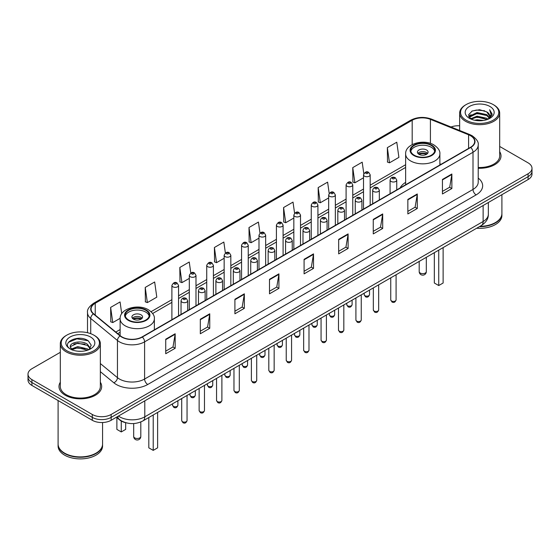 <?xml version="1.0" encoding="UTF-8"?>
<svg xmlns="http://www.w3.org/2000/svg" width="560" height="560" viewBox="0 0 560 560"><rect width="100%" height="100%" fill="white"/><g stroke="black" fill="none" stroke-linecap="round" stroke-linejoin="round"><path stroke-width="0.84" d="M405.636 182.371A23.569 13.608 0 0 0 400.113 187.95M126.084 422.793A13.342 7.7 180 0 1 119.721 419.979L116.403 417.242M60.319 352.317L31.906 368.725A13.342 7.7 0 0 0 28 374.171L28 379.981A13.342 7.7 0 0 0 31.906 385.427L92.281 420.28A13.342 7.7 0 0 0 111.146 420.28L528.094 179.557A13.342 7.7 0 0 0 532 174.111L532 171.206A13.342 7.7 0 0 1 528.094 176.652A13.342 7.7 0 0 0 532 171.206L532 168.301A13.342 7.7 0 0 0 528.094 162.855L499.681 146.454M28 374.171A13.342 7.7 0 0 0 31.906 379.617L92.281 414.47A13.342 7.7 0 0 0 111.146 414.47L111.146 417.375L528.094 176.652L111.146 417.375A13.342 7.7 0 0 1 92.281 417.375A13.342 7.7 0 0 0 111.146 417.375L111.146 420.28M31.906 379.617L31.906 382.522L92.281 417.375L31.906 382.522A13.342 7.7 0 0 1 28 377.076A13.342 7.7 0 0 0 31.906 382.522L31.906 385.427M60.319 382.228A21.343 12.32 0 0 0 58.989 386.512A21.343 12.32 0 0 0 65.24 395.227A21.343 12.32 0 0 0 88.501 397.901A21.343 12.32 0 0 0 101.675 386.512A21.343 12.32 0 0 0 100.345 382.228A21.343 12.32 0 0 1 101.675 386.512A21.343 12.32 0 0 1 88.501 397.901A21.343 12.32 0 0 1 65.24 395.227A21.343 12.32 0 0 1 58.989 386.512A21.343 12.32 0 0 1 60.319 382.228M470.484 135.702A14.231 8.218 180 0 1 474.656 141.505A14.231 8.218 180 0 1 470.484 147.315L142.086 336.917A14.231 8.218 180 0 1 120.365 335.818L93.639 313.782A14.231 8.218 180 0 1 91.07 309.071A14.231 8.218 180 0 1 95.235 303.261L412.188 120.267A14.231 8.218 180 0 1 430.416 119.35L468.587 134.778A14.231 8.218 180 0 1 470.484 135.702M470.736 135.555A14.588 8.421 0 0 0 468.79 134.61L430.619 119.175A14.588 8.421 0 0 0 411.943 120.12L94.983 303.114A14.588 8.421 0 0 0 93.352 313.901L120.078 335.937A14.588 8.421 0 0 0 142.338 337.064L470.736 147.462A14.588 8.421 0 0 0 470.736 135.555M165.732 339.206L165.732 353.731L175.168 348.285L175.168 333.76L165.732 339.206M165.732 351.155L172.998 346.955L175.126 334.243A3.556 2.051 -120 0 0 175.168 333.76M172.935 346.997L175.168 348.285M200.319 319.235L200.319 333.76L209.755 328.314L209.755 313.789L200.319 319.235M200.319 331.184L207.585 326.991L209.713 314.272A3.556 2.051 -120 0 0 209.755 313.789M207.522 327.026L209.755 328.314M234.906 299.264L234.906 313.789L244.342 308.343L244.342 293.818L234.906 299.264M234.906 311.213L242.172 307.02L244.307 294.301A3.556 2.051 -120 0 0 244.342 293.818M242.109 307.055L244.342 308.343M269.5 279.3L269.5 293.818L278.929 288.372L278.929 273.854L269.5 279.3M269.5 291.242L276.766 287.049L278.894 274.33A3.556 2.051 -120 0 0 278.929 273.854M276.696 287.084L278.929 288.372M442.442 179.452L442.442 193.977L451.871 188.524L451.871 174.006L442.442 179.452M442.442 191.394L449.708 187.201L451.836 174.489A3.556 2.051 -120 0 0 451.871 174.006M449.638 187.236L451.871 188.524M407.848 199.423L407.848 213.941L417.284 208.495L417.284 193.97L407.848 199.423M407.848 211.365L415.114 207.172L417.249 194.453A3.556 2.051 -120 0 0 417.284 193.97M415.051 207.207L417.284 208.495M373.261 219.387L373.261 233.912L382.697 228.466L382.697 213.941L373.261 219.387M373.261 231.336L380.527 227.143L382.655 214.424A3.556 2.051 -120 0 0 382.697 213.941M380.464 227.178L382.697 228.466M338.674 239.358L338.674 253.883L348.11 248.437L348.11 233.912L338.674 239.358M338.674 251.307L345.94 247.107L348.068 234.395A3.556 2.051 -120 0 0 348.11 233.912M345.877 247.149L348.11 248.437M304.087 259.329L304.087 273.854L313.516 268.408L313.516 253.883L304.087 259.329M304.087 271.271L311.353 267.078L313.481 254.366A3.556 2.051 -120 0 0 313.516 253.883M311.29 267.12L313.516 268.408M478.212 168.252A21.343 12.32 0 0 0 501.011 155.96A21.343 12.32 0 0 0 499.681 151.669A21.343 12.32 0 0 1 501.011 155.96A21.343 12.32 0 0 1 478.212 168.252M111.146 414.47L528.094 173.747A13.342 7.7 0 0 0 532 168.301M459.655 125.79A13.342 7.7 0 0 0 451.017 126.994M190.792 272.972L189.252 262.017L179.823 267.463L179.97 281.897M145.229 287.427L147.364 302.603L156.793 297.157L154.665 281.981L145.229 287.427L145.383 301.868M121.723 313.698L120.078 301.952L110.642 307.398L110.796 321.832M294.574 213.199L293.02 202.104L283.584 207.55L283.738 221.991M329.182 193.368L327.607 182.14L318.171 187.586L318.325 202.02M363.797 173.614L362.194 162.169L352.758 167.615L352.912 182.049M387.352 147.644L389.48 162.82L398.909 157.374L396.781 142.198L387.352 147.644L387.499 162.078M225.379 253.015L223.839 242.046L214.41 247.492L214.557 261.926M259.973 233.086L258.426 222.075L248.997 227.521L249.151 241.955M248.997 227.521L251.125 242.697L258.993 238.154M251.125 242.697L248.997 241.899M283.584 207.55L285.712 222.726L293.832 218.043M285.712 222.726L283.584 221.928M318.171 187.586L320.299 202.755L328.671 197.925M320.299 202.755L318.171 201.964M352.758 167.615L354.893 182.791L363.51 177.807M354.893 182.791L352.758 181.993M389.48 162.82L387.352 162.022M214.41 247.492L216.538 262.668L224.154 258.272M216.538 262.668L214.41 261.87M179.823 267.463L181.951 282.632L189.315 278.383M181.951 282.632L179.823 281.841M147.364 302.603L145.229 301.812M110.642 307.398L112.77 322.574L120.134 318.325M112.77 322.574L110.642 321.776M466.151 120.197A19.124 11.039 0 0 0 493.192 120.197A19.124 11.039 0 0 0 493.192 104.58L493.822 104.944A20.013 11.55 0 0 1 499.681 113.113A20.013 11.55 0 0 1 487.326 123.788A20.013 11.55 0 0 1 465.521 121.282A20.013 11.55 0 0 1 459.655 113.113A20.013 11.55 0 0 1 465.521 104.944L466.151 104.58A19.124 11.039 0 0 0 466.151 120.197M478.212 167.482A20.013 11.55 0 0 0 499.681 155.96L499.681 113.113M479.941 226.345A22.232 12.838 0 0 0 495.39 222.586A22.232 12.838 0 0 0 501.9 213.507L501.9 194.677M479.85 226.401A22.015 12.705 0 0 0 495.236 222.677A22.015 12.705 0 0 0 495.313 222.628M479.311 226.709A22.232 12.838 0 0 0 501.9 213.871A22.232 12.838 0 0 0 501.9 213.689M476.679 228.228A22.232 12.838 0 0 0 501.9 215.502L501.9 213.871M474.614 120.232L477.064 119.791L483.602 120.449M477.484 120.666L480.69 120.736M470.519 118.846L477.064 116.165L486.78 118.272L488.005 119.238M471.142 119.161L477.064 117.068L487.263 119.518M469.714 118.097L469.959 116.032L477.064 112.532L486.78 114.639L489.377 117.53M469.658 117.838L469.959 116.935L477.064 113.442L486.78 115.549L489.139 117.964M488.061 119.217A10.052 5.803 0 0 0 489.72 116.018A10.052 5.803 0 0 0 486.78 111.916L489.713 116.235M489.923 106.47A14.497 8.372 0 0 0 469.413 106.47A14.497 8.372 0 0 0 469.413 118.307A14.497 8.372 0 0 0 489.923 118.307A14.497 8.372 0 0 0 489.923 106.47M486.78 111.916L479.612 109.718L472.192 110.992L468.608 114.8L470.645 118.944M489.041 118.776L492.03 114.954L492.128 114.051L489.636 109.739L491.092 114.569L488.222 119.147M493.822 104.944L493.192 104.58A19.124 11.039 0 0 0 466.151 104.58M489.636 109.739L492.121 114.226M471.786 111.188L476.441 110.054L484.638 110.796M468.79 116.655L470.225 115.598M473.445 114.261L476.441 113.687L484.337 114.338M473.445 117.887L476.441 117.313L484.337 117.971M468.678 116.312L471.065 114.688M470.344 118.699L471.065 118.321M431.242 145.432A12.005 6.93 0 0 0 418.159 143.927A12.005 6.93 0 0 0 410.746 150.332A12.005 6.93 0 0 0 414.267 155.232A12.005 6.93 0 0 0 427.35 156.737A12.005 6.93 0 0 0 434.763 150.332A12.005 6.93 0 0 0 431.242 145.432M434.658 151.235A12.005 6.93 0 0 0 431.242 147.245A12.005 6.93 0 0 0 418.901 145.579A12.005 6.93 0 0 0 410.851 151.235M434.329 252.679L434.329 283.003L438.732 285.544L443.128 283.003L443.128 247.597M438.732 285.544L438.732 250.138M426.531 149.968A5.334 3.08 0 0 0 420.714 149.303A5.334 3.08 0 0 0 417.417 152.145A5.334 3.08 0 0 0 418.985 154.322A5.334 3.08 0 0 0 424.795 154.994A5.334 3.08 0 0 0 428.092 152.145A5.334 3.08 0 0 0 426.531 149.968M427.616 153.419A5.334 3.08 0 0 0 426.531 152.509A5.334 3.08 0 0 0 417.893 153.419M418.446 153.965A7.112 4.109 180 0 1 426.755 153.832L426.755 154.189M419.027 154.35A6.223 3.591 180 0 1 426.111 154.203L426.755 153.832M426.006 154.588L426.111 154.203M66.808 350.749A19.124 11.039 0 0 0 93.849 350.749A19.124 11.039 0 0 0 93.849 335.139L94.479 335.503A20.013 11.55 0 0 1 100.345 343.672A20.013 11.55 0 0 1 87.99 354.347A20.013 11.55 0 0 1 66.178 351.841A20.013 11.55 0 0 1 60.319 343.672A20.013 11.55 0 0 1 66.178 335.503L66.808 335.139A19.124 11.039 0 0 0 66.808 350.749M60.319 343.672L60.319 386.512A20.013 11.55 0 0 0 66.178 394.681A20.013 11.55 0 0 0 87.99 397.187A20.013 11.55 0 0 0 100.345 386.512L100.345 343.672M95.977 453.187A22.015 12.705 0 0 1 95.893 453.229A22.015 12.705 0 0 1 64.764 453.229L64.61 453.138A22.232 12.838 0 0 0 96.054 453.138A22.232 12.838 0 0 0 102.564 444.066L102.564 422.52M58.1 444.248A22.232 12.838 0 0 0 58.1 444.43A22.232 12.838 0 0 0 64.61 453.502A22.232 12.838 0 0 0 88.837 456.288A22.232 12.838 0 0 0 102.564 444.43A22.232 12.838 0 0 0 102.564 444.248M58.1 444.43L58.1 446.061A22.232 12.838 0 0 0 64.61 455.14A22.232 12.838 0 0 0 88.837 457.919A22.232 12.838 0 0 0 102.564 446.061L102.564 444.43M77.903 351.197L81.291 351.295M71.253 349.069L77.728 346.598L87.437 348.873L88.613 349.818M71.848 349.692L77.728 347.753L87.654 350.168M70.28 346.633L71.939 349.769M70.301 346.948C69.216 342.468 81.487 339.815 87.437 344.26L90.328 348.25M70.343 347.221L70.623 346.479L77.728 343.14L87.437 345.415L90.097 348.551M88.956 349.671L91.231 345.212L88.354 340.886C78.183 333.571 60.102 343.203 70.546 349.118L71.064 349.433M90.587 337.022A14.497 8.372 0 0 0 70.077 337.022A14.497 8.372 0 0 0 70.077 348.866A14.497 8.372 0 0 0 90.587 348.866A14.497 8.372 0 0 0 90.587 337.022M72.163 350.07L70.322 347.109M58.1 400.547L58.1 444.066A22.232 12.838 0 0 0 64.61 453.138L64.764 453.229M94.479 335.503L93.849 335.139A19.124 11.039 0 0 0 66.808 335.139M68.425 342.335L76.937 338.842L88.158 340.753M73.745 344.036L76.937 343.455L84.952 344.141M73.745 348.649L76.937 348.068L84.952 348.754M145.733 310.268A12.005 6.93 0 0 0 132.65 308.763A12.005 6.93 0 0 0 125.237 315.168A12.005 6.93 0 0 0 128.758 320.068A12.005 6.93 0 0 0 141.841 321.573A12.005 6.93 0 0 0 149.254 315.168A12.005 6.93 0 0 0 145.733 310.268M149.149 316.078A12.005 6.93 0 0 0 145.733 312.081A12.005 6.93 0 0 0 133.385 310.422A12.005 6.93 0 0 0 125.342 316.078M148.813 417.515L148.813 447.839L153.216 450.38L157.619 447.839L157.619 412.433M153.216 450.38L153.216 414.974M116.872 417.627L116.872 429.394L121.268 431.935L125.671 429.394L125.671 422.709M121.268 431.935L121.268 421.036M141.015 314.804A5.334 3.08 0 0 0 135.205 314.139A5.334 3.08 0 0 0 131.908 316.981A5.334 3.08 0 0 0 133.469 319.165A5.334 3.08 0 0 0 139.286 319.83A5.334 3.08 0 0 0 142.583 316.981A5.334 3.08 0 0 0 141.015 314.804M142.107 318.255A5.334 3.08 0 0 0 141.015 317.345A5.334 3.08 0 0 0 132.384 318.255M132.93 318.801A7.112 4.109 180 0 1 141.246 318.668L141.246 319.025M133.518 319.186A6.223 3.591 180 0 1 140.602 319.039L141.246 318.668M140.497 319.424L140.602 319.039M118.44 416.073A17.787 10.269 0 0 0 119.637 416.829A17.787 10.269 0 0 0 144.788 416.829L483.126 221.494A17.787 10.269 0 0 0 488.341 214.235C488.467 218.645 486.115 222.425 481.285 225.568L142.947 420.903A8.897 5.138 60 0 0 144.788 416.829L144.788 400.855M483.126 205.52L483.126 221.494A8.897 5.138 60 0 1 481.285 225.568M117.719 416.486A8.897 5.95 129.5 0 0 119.273 419.377L116.571 417.151M528.094 179.557L528.094 173.747M92.281 420.28L92.281 414.47M478.212 178.101A22.232 12.838 180 0 1 476.147 194.88L147.749 384.482A4.445 2.569 60 0 1 144.599 379.036L473.004 189.434A17.787 10.269 0 0 0 478.212 182.175L478.212 144.991A17.787 10.269 180 0 1 473.004 152.257A4.445 2.569 -120 0 0 470.736 147.462M147.749 384.482A22.232 12.838 180 0 1 116.305 384.482A22.232 12.838 180 0 1 113.813 382.767L100.345 371.658M120.078 335.937A4.445 2.975 129.5 0 0 117.453 340.487L117.453 377.664A17.787 10.269 0 0 0 119.448 379.036A17.787 10.269 0 0 0 144.599 379.036L144.599 341.852A17.787 10.269 180 0 1 117.453 340.487L90.727 318.444A17.787 10.269 180 0 1 87.507 312.557L87.507 332.71M478.212 144.991C478.807 142.212 476.763 139.118 472.08 135.695L469.742 134.561A4.445 2.086 112 0 0 468.79 134.61M469.742 134.561L431.571 119.133C424.207 116.522 417.214 116.9 410.599 120.267A4.445 2.569 60 0 1 411.943 120.12M94.983 303.114A4.445 2.569 -120 0 0 93.639 303.261C89.026 306.579 86.982 309.673 87.507 312.557M93.352 313.901A4.445 2.975 129.5 0 0 90.727 318.444L90.727 333.676M431.571 119.133A4.445 2.086 112 0 0 430.619 119.175M142.338 337.064A4.445 2.569 60 0 1 144.599 341.852L473.004 152.257L473.004 189.434A4.445 2.569 60 0 0 476.147 194.88M100.345 363.552L117.453 377.664A4.445 2.975 -50.5 0 1 113.813 382.767M95.235 303.261L95.235 315.098M468.587 134.778L468.587 148.414M430.416 119.35L430.416 143.381M441.049 164.311L439.873 163.835M412.188 120.267L412.188 144.599M405.636 164.717L370.181 185.185M363.51 189.035L352.765 195.244M346.094 199.094L335.342 205.303M328.671 209.153L317.926 215.355M311.255 219.212L300.503 225.414M293.832 229.264L283.087 235.473M276.416 239.323L265.664 245.532M258.993 249.382L248.241 255.584M241.57 259.441L230.825 265.643M224.154 269.493L213.402 275.702M206.731 279.552L195.986 285.761M189.315 289.611L178.563 295.813M171.892 299.67L151.053 311.696M120.127 329.553L115.801 332.052M304.087 259.791L313.481 254.366M338.674 239.82L348.068 234.395M373.261 219.849L382.655 214.424M407.848 199.878L417.249 194.453M442.442 179.907L451.836 174.489M269.5 279.755L278.894 274.33M234.906 299.726L244.307 294.301M200.319 319.697L209.713 314.272M165.732 339.668L175.126 334.243M413.791 155.505A12.677 7.315 0 0 0 431.718 155.505A12.677 7.315 0 0 0 431.718 145.159A12.677 7.315 0 0 0 413.791 145.159A12.677 7.315 0 0 0 413.791 155.505M439.873 164.99L439.873 153.965A17.122 9.884 180 0 1 429.31 163.093A17.122 9.884 180 0 1 410.648 160.951A17.122 9.884 180 0 1 405.636 153.965L405.636 184.758M420.238 273.056A3.556 2.051 180 0 1 419.195 271.6A3.556 3.556 0 0 0 424.536 274.68A3.556 3.556 0 0 0 426.314 271.6A3.556 2.051 180 0 1 425.271 273.056A3.556 2.051 180 0 1 420.238 273.056M128.282 320.341A12.677 7.315 0 0 0 146.209 320.341A12.677 7.315 0 0 0 146.209 309.995A12.677 7.315 0 0 0 128.282 309.995A12.677 7.315 0 0 0 128.282 320.341M154.364 329.826L154.364 318.801A17.122 9.884 180 0 1 143.794 327.929A17.122 9.884 180 0 1 125.139 325.787A17.122 9.884 180 0 1 120.127 318.801L120.127 335.622M134.729 437.892A3.556 2.051 180 0 1 133.686 436.436A3.556 3.556 0 0 0 139.02 439.523A3.556 3.556 0 0 0 140.805 436.436A3.556 2.051 180 0 1 139.762 437.892A3.556 2.051 180 0 1 134.729 437.892M396.088 299.901C395.206 302.302 393.841 303.002 391.993 302.008L390.747 299.901A2.667 1.54 0 0 0 391.531 300.993A2.667 1.54 0 0 0 394.436 301.329A2.667 1.54 0 0 0 396.088 299.901L396.088 274.757M391.062 181.447A3.332 1.925 180 0 1 390.082 180.082C390.936 177.352 392.679 176.554 395.318 177.709L396.753 180.082A3.332 1.925 180 0 1 394.695 181.867A3.332 1.925 180 0 1 391.062 181.447M394.205 177.814A1.113 0.644 0 0 0 392.63 177.814A1.113 0.644 0 0 0 392.63 178.724A1.113 0.644 0 0 0 394.205 178.724A1.113 0.644 0 0 0 394.205 177.814M378.665 309.96C377.79 312.361 376.425 313.061 374.57 312.067L373.331 309.96A2.667 1.54 0 0 0 374.115 311.052A2.667 1.54 0 0 0 377.02 311.381A2.667 1.54 0 0 0 378.665 309.96L378.665 284.816M373.639 191.506A3.332 1.925 180 0 1 372.666 190.141C373.513 187.404 375.263 186.613 377.895 187.761L379.33 190.141A3.332 1.925 180 0 1 377.272 191.919A3.332 1.925 180 0 1 373.639 191.506M376.782 187.873A1.113 0.644 0 0 0 375.214 187.873A1.113 0.644 0 0 0 375.214 188.783A1.113 0.644 0 0 0 376.782 188.783A1.113 0.644 0 0 0 376.782 187.873M361.249 320.019C360.367 322.42 359.002 323.12 357.154 322.126L355.908 320.019A2.667 1.54 0 0 0 356.692 321.104A2.667 1.54 0 0 0 359.597 321.44A2.667 1.54 0 0 0 361.249 320.019L361.249 294.868M356.223 201.558A3.332 1.925 180 0 1 355.243 200.2C356.097 197.463 357.84 196.672 360.479 197.82L361.914 200.2A3.332 1.925 180 0 1 359.856 201.978A3.332 1.925 180 0 1 356.223 201.558M359.366 197.932A1.113 0.644 0 0 0 357.791 197.932A1.113 0.644 0 0 0 357.791 198.835A1.113 0.644 0 0 0 359.366 198.835A1.113 0.644 0 0 0 359.366 197.932M343.826 330.078C342.951 332.472 341.586 333.179 339.731 332.185L338.492 330.078A2.667 1.54 0 0 0 339.269 331.163A2.667 1.54 0 0 0 342.181 331.499A2.667 1.54 0 0 0 343.826 330.078L343.826 304.927M338.8 211.617A3.332 1.925 180 0 1 337.82 210.259C338.674 207.522 340.417 206.731 343.056 207.879L344.491 210.259A3.332 1.925 180 0 1 342.433 212.037A3.332 1.925 180 0 1 338.8 211.617M341.943 207.991A1.113 0.644 0 0 0 340.375 207.991A1.113 0.644 0 0 0 340.375 208.894A1.113 0.644 0 0 0 341.943 208.894A1.113 0.644 0 0 0 341.943 207.991M326.41 340.13C325.528 342.531 324.163 343.238 322.315 342.237L321.069 340.13A2.667 1.54 0 0 0 321.853 341.222A2.667 1.54 0 0 0 324.758 341.558A2.667 1.54 0 0 0 326.41 340.13L326.41 314.986M321.377 221.676A3.332 1.925 180 0 1 320.404 220.311C321.258 217.581 323.001 216.783 325.633 217.938L327.075 220.311A3.332 1.925 180 0 1 325.017 222.096A3.332 1.925 180 0 1 321.377 221.676M324.527 218.043A1.113 0.644 0 0 0 322.952 218.043A1.113 0.644 0 0 0 322.952 218.953A1.113 0.644 0 0 0 324.527 218.953A1.113 0.644 0 0 0 324.527 218.043M308.987 350.189C308.105 352.59 306.74 353.29 304.892 352.296L303.653 350.189A2.667 1.54 0 0 0 304.43 351.281A2.667 1.54 0 0 0 307.342 351.61A2.667 1.54 0 0 0 308.987 350.189L308.987 325.045M303.961 231.735A3.332 1.925 180 0 1 302.981 230.37C303.835 227.633 305.578 226.842 308.217 227.99L309.652 230.37A3.332 1.925 180 0 1 307.594 232.148A3.332 1.925 180 0 1 303.961 231.735M307.104 228.102A1.113 0.644 0 0 0 305.529 228.102A1.113 0.644 0 0 0 305.529 229.012A1.113 0.644 0 0 0 307.104 229.012A1.113 0.644 0 0 0 307.104 228.102M291.564 360.248C290.689 362.649 289.324 363.349 287.469 362.355L286.23 360.248A2.667 1.54 0 0 0 287.014 361.333A2.667 1.54 0 0 0 289.919 361.669A2.667 1.54 0 0 0 291.564 360.248L291.564 335.097M286.538 241.794A3.332 1.925 180 0 1 285.565 240.429C286.419 237.692 288.162 236.901 290.794 238.049L292.236 240.429A3.332 1.925 180 0 1 290.178 242.207A3.332 1.925 180 0 1 286.538 241.794M289.688 238.161A1.113 0.644 0 0 0 288.113 238.161A1.113 0.644 0 0 0 288.113 239.064A1.113 0.644 0 0 0 289.688 239.064A1.113 0.644 0 0 0 289.688 238.161M274.148 370.307C273.266 372.701 271.901 373.408 270.053 372.414L268.814 370.307A2.667 1.54 0 0 0 269.591 371.392A2.667 1.54 0 0 0 272.503 371.728A2.667 1.54 0 0 0 274.148 370.307L274.148 345.156M269.122 251.846A3.332 1.925 180 0 1 268.142 250.488C268.996 247.751 270.739 246.96 273.378 248.108L274.813 250.488A3.332 1.925 180 0 1 272.755 252.266A3.332 1.925 180 0 1 269.122 251.846M272.265 248.22A1.113 0.644 0 0 0 270.69 248.22A1.113 0.644 0 0 0 270.69 249.123A1.113 0.644 0 0 0 272.265 249.123A1.113 0.644 0 0 0 272.265 248.22M256.725 380.359C255.85 382.76 254.485 383.467 252.63 382.466L251.391 380.359A2.667 1.54 0 0 0 252.175 381.451A2.667 1.54 0 0 0 255.08 381.787A2.667 1.54 0 0 0 256.725 380.359L256.725 355.215M251.699 261.905A3.332 1.925 180 0 1 250.726 260.547C251.573 257.81 253.323 257.012 255.955 258.167L257.397 260.547A3.332 1.925 180 0 1 255.332 262.325A3.332 1.925 180 0 1 251.699 261.905M254.842 258.272A1.113 0.644 0 0 0 253.274 258.272A1.113 0.644 0 0 0 253.274 259.182A1.113 0.644 0 0 0 254.842 259.182A1.113 0.644 0 0 0 254.842 258.272M239.309 390.418C238.427 392.819 237.062 393.519 235.214 392.525L233.968 390.418A2.667 1.54 0 0 0 234.752 391.51A2.667 1.54 0 0 0 237.657 391.839A2.667 1.54 0 0 0 239.309 390.418L239.309 365.274M234.283 271.964A3.332 1.925 180 0 1 233.303 270.599C234.157 267.862 235.9 267.071 238.539 268.219L239.974 270.599A3.332 1.925 180 0 1 237.916 272.377A3.332 1.925 180 0 1 234.283 271.964M237.426 268.331A1.113 0.644 0 0 0 235.851 268.331A1.113 0.644 0 0 0 235.851 269.241A1.113 0.644 0 0 0 237.426 269.241A1.113 0.644 0 0 0 237.426 268.331M221.886 400.477C221.011 402.878 219.646 403.578 217.791 402.584L216.552 400.477A2.667 1.54 0 0 0 217.329 401.569A2.667 1.54 0 0 0 220.241 401.898A2.667 1.54 0 0 0 221.886 400.477L221.886 375.326M216.86 282.023A3.332 1.925 180 0 1 215.887 280.658C216.734 277.921 218.477 277.13 221.116 278.278L222.551 280.658A3.332 1.925 180 0 1 220.493 282.436A3.332 1.925 180 0 1 216.86 282.023M220.003 278.39A1.113 0.644 0 0 0 218.435 278.39A1.113 0.644 0 0 0 218.435 279.3A1.113 0.644 0 0 0 220.003 279.3A1.113 0.644 0 0 0 220.003 278.39M204.47 410.536C203.588 412.93 202.223 413.637 200.375 412.643L199.129 410.536A2.667 1.54 0 0 0 199.913 411.621A2.667 1.54 0 0 0 202.818 411.957A2.667 1.54 0 0 0 204.47 410.536L204.47 385.385M199.444 292.075A3.332 1.925 180 0 1 198.464 290.717C199.318 287.98 201.061 287.189 203.7 288.337L205.135 290.717A3.332 1.925 180 0 1 203.077 292.495A3.332 1.925 180 0 1 199.444 292.075M202.587 288.449A1.113 0.644 0 0 0 201.012 288.449A1.113 0.644 0 0 0 201.012 289.352A1.113 0.644 0 0 0 202.587 289.352A1.113 0.644 0 0 0 202.587 288.449M187.047 420.588C186.172 422.989 184.807 423.696 182.952 422.695L181.713 420.588A2.667 1.54 0 0 0 182.49 421.68A2.667 1.54 0 0 0 185.402 422.016A2.667 1.54 0 0 0 187.047 420.588L187.047 395.444M182.021 302.134A3.332 1.925 180 0 1 181.041 300.776C181.895 298.039 183.638 297.241 186.277 298.396L187.712 300.776A3.332 1.925 180 0 1 185.654 302.554A3.332 1.925 180 0 1 182.021 302.134M185.164 298.501A1.113 0.644 0 0 0 183.596 298.501A1.113 0.644 0 0 0 183.596 299.411A1.113 0.644 0 0 0 185.164 299.411A1.113 0.644 0 0 0 185.164 298.501M364.959 295.708A2.667 1.54 0 0 0 367.871 296.044A2.667 1.54 0 0 0 369.516 294.623C368.641 297.017 367.276 297.724 365.421 296.73L364.182 294.623A2.667 1.54 0 0 0 364.959 295.708M370.181 205.226L370.181 174.804A3.332 1.925 180 0 1 368.123 176.582A3.332 1.925 180 0 1 364.49 176.162A3.332 1.925 180 0 1 363.51 174.804L363.51 209.076M366.065 173.439A1.113 0.644 0 0 0 367.633 173.439A1.113 0.644 0 0 0 367.633 172.536A1.113 0.644 0 0 0 366.065 172.536A1.113 0.644 0 0 0 366.065 173.439M347.543 305.767A2.667 1.54 0 0 0 350.448 306.103A2.667 1.54 0 0 0 352.093 304.675C351.218 307.076 349.853 307.783 348.005 306.782L346.759 304.675A2.667 1.54 0 0 0 347.543 305.767M352.765 215.285L352.765 184.863A3.332 1.925 180 0 1 350.707 186.641A3.332 1.925 180 0 1 347.067 186.221A3.332 1.925 180 0 1 346.094 184.863L346.094 219.135M348.642 183.498A1.113 0.644 0 0 0 350.217 183.498A1.113 0.644 0 0 0 350.217 182.588A1.113 0.644 0 0 0 348.642 182.588A1.113 0.644 0 0 0 348.642 183.498M330.12 315.826A2.667 1.54 0 0 0 333.032 316.155A2.667 1.54 0 0 0 334.677 314.734C333.795 317.135 332.43 317.835 330.582 316.841L329.343 314.734A2.667 1.54 0 0 0 330.12 315.826M335.342 225.344L335.342 194.915A3.332 1.925 180 0 1 333.284 196.693A3.332 1.925 180 0 1 329.651 196.28A3.332 1.925 180 0 1 328.671 194.915L328.671 229.194M331.219 193.557A1.113 0.644 0 0 0 332.794 193.557A1.113 0.644 0 0 0 332.794 192.647A1.113 0.644 0 0 0 331.219 192.647A1.113 0.644 0 0 0 331.219 193.557M312.704 325.885A2.667 1.54 0 0 0 315.609 326.214A2.667 1.54 0 0 0 317.254 324.793C316.379 327.194 315.014 327.894 313.159 326.9L311.92 324.793A2.667 1.54 0 0 0 312.704 325.885M317.926 235.396L317.926 204.974A3.332 1.925 180 0 1 315.868 206.752A3.332 1.925 180 0 1 312.228 206.339A3.332 1.925 180 0 1 311.255 204.974L311.255 239.253M313.803 203.616A1.113 0.644 0 0 0 315.371 203.616A1.113 0.644 0 0 0 315.371 202.706A1.113 0.644 0 0 0 313.803 202.706A1.113 0.644 0 0 0 313.803 203.616M295.281 335.937A2.667 1.54 0 0 0 298.186 336.273A2.667 1.54 0 0 0 299.838 334.852C298.956 337.246 297.591 337.953 295.743 336.959L294.497 334.852A2.667 1.54 0 0 0 295.281 335.937M300.503 245.455L300.503 215.033A3.332 1.925 180 0 1 298.445 216.811A3.332 1.925 180 0 1 294.812 216.391A3.332 1.925 180 0 1 293.832 215.033L293.832 249.305M296.38 213.668A1.113 0.644 0 0 0 297.955 213.668A1.113 0.644 0 0 0 297.955 212.765A1.113 0.644 0 0 0 296.38 212.765A1.113 0.644 0 0 0 296.38 213.668M277.865 345.996A2.667 1.54 0 0 0 280.77 346.332A2.667 1.54 0 0 0 282.415 344.904C281.54 347.305 280.175 348.012 278.32 347.011L277.081 344.904A2.667 1.54 0 0 0 277.865 345.996M283.087 255.514L283.087 225.092A3.332 1.925 180 0 1 281.022 226.87A3.332 1.925 180 0 1 277.389 226.45A3.332 1.925 180 0 1 276.416 225.092L276.416 259.364M278.964 223.727A1.113 0.644 0 0 0 280.532 223.727A1.113 0.644 0 0 0 280.532 222.817A1.113 0.644 0 0 0 278.964 222.817A1.113 0.644 0 0 0 278.964 223.727M260.442 356.055A2.667 1.54 0 0 0 263.347 356.384A2.667 1.54 0 0 0 264.999 354.963C264.117 357.364 262.752 358.064 260.904 357.07L259.658 354.963A2.667 1.54 0 0 0 260.442 356.055M265.664 265.573L265.664 235.144A3.332 1.925 180 0 1 263.606 236.922A3.332 1.925 180 0 1 259.973 236.509A3.332 1.925 180 0 1 258.993 235.144L258.993 269.423M261.541 233.786A1.113 0.644 0 0 0 263.116 233.786A1.113 0.644 0 0 0 263.116 232.876A1.113 0.644 0 0 0 261.541 232.876A1.113 0.644 0 0 0 261.541 233.786M243.019 366.114A2.667 1.54 0 0 0 245.931 366.443A2.667 1.54 0 0 0 247.576 365.022C246.701 367.423 245.336 368.123 243.481 367.129L242.242 365.022A2.667 1.54 0 0 0 243.019 366.114M248.241 275.625L248.241 245.203A3.332 1.925 180 0 1 246.183 246.981A3.332 1.925 180 0 1 242.55 246.568A3.332 1.925 180 0 1 241.57 245.203L241.57 279.482M244.125 243.845A1.113 0.644 0 0 0 245.693 243.845A1.113 0.644 0 0 0 245.693 242.935A1.113 0.644 0 0 0 244.125 242.935A1.113 0.644 0 0 0 244.125 243.845M225.603 376.166A2.667 1.54 0 0 0 228.508 376.502A2.667 1.54 0 0 0 230.16 375.081C229.278 377.482 227.913 378.182 226.065 377.188L224.819 375.081A2.667 1.54 0 0 0 225.603 376.166M230.825 285.684L230.825 255.262A3.332 1.925 180 0 1 228.767 257.04A3.332 1.925 180 0 1 225.127 256.62A3.332 1.925 180 0 1 224.154 255.262L224.154 289.534M226.702 253.897A1.113 0.644 0 0 0 228.277 253.897A1.113 0.644 0 0 0 228.277 252.994A1.113 0.644 0 0 0 226.702 252.994A1.113 0.644 0 0 0 226.702 253.897M208.18 386.225A2.667 1.54 0 0 0 211.092 386.561A2.667 1.54 0 0 0 212.737 385.133C211.855 387.534 210.49 388.241 208.642 387.24L207.403 385.133A2.667 1.54 0 0 0 208.18 386.225M213.402 295.743L213.402 265.321A3.332 1.925 180 0 1 211.344 267.099A3.332 1.925 180 0 1 207.711 266.679A3.332 1.925 180 0 1 206.731 265.321L206.731 299.593M209.286 263.956A1.113 0.644 0 0 0 210.854 263.956A1.113 0.644 0 0 0 210.854 263.046A1.113 0.644 0 0 0 209.286 263.046A1.113 0.644 0 0 0 209.286 263.956M190.764 396.284A2.667 1.54 0 0 0 193.669 396.62A2.667 1.54 0 0 0 195.314 395.192C194.439 397.593 193.074 398.293 191.226 397.299L189.98 395.192A2.667 1.54 0 0 0 190.764 396.284M195.986 305.802L195.986 275.373A3.332 1.925 180 0 1 193.928 277.151A3.332 1.925 180 0 1 190.288 276.738A3.332 1.925 180 0 1 189.315 275.373L189.315 309.652M191.863 274.015A1.113 0.644 0 0 0 193.438 274.015A1.113 0.644 0 0 0 193.438 273.105A1.113 0.644 0 0 0 191.863 273.105A1.113 0.644 0 0 0 191.863 274.015M173.341 406.343A2.667 1.54 0 0 0 176.253 406.672A2.667 1.54 0 0 0 177.898 405.251C177.016 407.652 175.651 408.352 173.803 407.358L172.564 405.251A2.667 1.54 0 0 0 173.341 406.343M178.563 315.861L178.563 285.432A3.332 1.925 180 0 1 176.505 287.21A3.332 1.925 180 0 1 172.872 286.797A3.332 1.925 180 0 1 171.892 285.432L171.892 319.711M174.44 284.074A1.113 0.644 0 0 0 176.015 284.074A1.113 0.644 0 0 0 176.015 283.164A1.113 0.644 0 0 0 174.44 283.164A1.113 0.644 0 0 0 174.44 284.074M142.947 420.903C135.793 424.501 128.632 424.501 121.478 420.903L119.273 419.377M488.341 214.235L488.341 202.51M410.599 120.267L93.639 303.261M405.636 167.426L370.181 187.894M363.51 191.744L352.765 197.953M346.094 201.803L335.342 208.005M328.671 211.862L317.926 218.064M311.255 221.914L300.503 228.123M293.832 231.973L283.087 238.182M276.416 242.032L265.664 248.234M258.993 252.091L248.241 258.293M241.57 262.143L230.825 268.352M224.154 272.202L213.402 278.411M206.731 282.261L195.986 288.463M189.315 292.32L178.563 298.522M171.892 302.372L152.628 313.495M120.127 332.262L117.733 333.648M469.616 117.992L469.616 117.39M459.655 130.487L459.655 113.113M439.873 153.965C440.251 150.948 438.27 147.938 433.937 144.935C423.85 138.691 405.041 143.703 405.636 153.965M426.314 257.306L426.314 271.6M419.195 261.415L419.195 271.6M154.364 318.801C154.742 315.784 152.761 312.781 148.428 309.778C138.334 303.527 119.532 308.539 120.127 318.801M140.805 421.96L140.805 436.436M133.686 423.556L133.686 436.436M390.747 299.901L390.747 277.837M390.082 193.739L390.082 180.082M396.753 189.889L396.753 180.082M373.331 309.96L373.331 287.896M372.666 203.798L372.666 190.141M379.33 199.941L379.33 190.141M355.908 320.019L355.908 297.955M355.243 213.85L355.243 200.2M361.914 210L361.914 200.2M338.492 330.078L338.492 308.007M337.82 223.909L337.82 210.259M344.491 220.059L344.491 210.259M321.069 340.13L321.069 318.066M320.404 233.968L320.404 220.311M327.075 230.118L327.075 220.311M303.653 350.189L303.653 328.125M302.981 244.027L302.981 230.37M309.652 240.177L309.652 230.37M286.23 360.248L286.23 338.184M285.565 254.079L285.565 240.429M292.236 250.229L292.236 240.429M268.814 370.307L268.814 348.236M268.142 264.138L268.142 250.488M274.813 260.288L274.813 250.488M251.391 380.359L251.391 358.295M250.726 274.197L250.726 260.547M257.397 270.347L257.397 260.547M233.968 390.418L233.968 368.354M233.303 284.256L233.303 270.599M239.974 280.406L239.974 270.599M216.552 400.477L216.552 378.413M215.887 294.308L215.887 280.658M222.551 290.458L222.551 280.658M199.129 410.536L199.129 388.465M198.464 304.367L198.464 290.717M205.135 300.517L205.135 290.717M181.713 420.588L181.713 398.524M181.041 314.426L181.041 300.776M187.712 310.576L187.712 300.776M369.516 294.623L369.516 290.094M370.181 174.804L368.746 172.424C366.814 171.024 365.064 171.822 363.51 174.804M364.182 294.623L364.182 293.174M352.093 304.675L352.093 300.153M352.765 184.863L351.323 182.483C349.391 181.083 347.648 181.874 346.094 184.863M346.759 304.675L346.759 303.233M334.677 314.734L334.677 310.212M335.342 194.915L333.907 192.535C331.968 191.142 330.225 191.933 328.671 194.915M329.343 314.734L329.343 313.292M317.254 324.793L317.254 320.271M317.926 204.974L316.484 202.594C314.552 201.201 312.809 201.992 311.255 204.974M311.92 324.793L311.92 323.351M299.838 334.852L299.838 330.323M300.503 215.033L299.068 212.653C297.129 211.253 295.386 212.051 293.832 215.033M294.497 334.852L294.497 333.403M282.415 344.904L282.415 340.382M283.087 225.092L281.645 222.712C279.713 221.312 277.97 222.103 276.416 225.092M277.081 344.904L277.081 343.462M264.999 354.963L264.999 350.441M265.664 235.144L264.229 232.764C262.29 231.371 260.547 232.162 258.993 235.144M259.658 354.963L259.658 353.521M247.576 365.022L247.576 360.5M248.241 245.203L246.806 242.823C244.874 241.43 243.124 242.221 241.57 245.203M242.242 365.022L242.242 363.58M230.16 375.081L230.16 370.552M230.825 255.262L229.383 252.882C227.451 251.482 225.708 252.28 224.154 255.262M224.819 375.081L224.819 373.639M212.737 385.133L212.737 380.611M213.402 265.321L211.967 262.941C210.035 261.541 208.285 262.332 206.731 265.321M207.403 385.133L207.403 383.691M195.314 395.192L195.314 390.67M195.986 275.373L194.544 272.993C192.612 271.6 190.869 272.391 189.315 275.373M189.98 395.192L189.98 393.75M177.898 405.251L177.898 400.729M178.563 285.432L177.128 283.052C175.189 281.659 173.446 282.45 171.892 285.432M172.564 405.251L172.564 403.809"/></g></svg>
